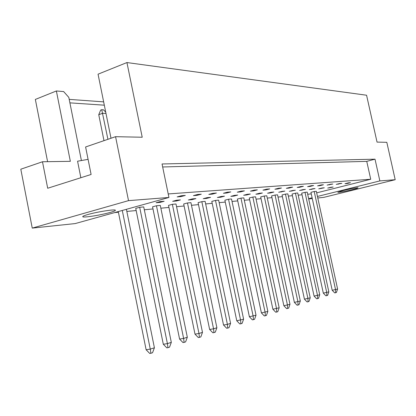 <?xml version="1.0" encoding="UTF-8"?>
<svg xmlns="http://www.w3.org/2000/svg" width="416" height="416" viewBox="0 0 416 416"><rect width="100%" height="100%" fill="white"/><g stroke="black" fill="none" stroke-linecap="round" stroke-linejoin="round"><path stroke-width="0.62" d="M343.444 190.481L337.834 192.291C339.695 192.369 344.526 191.485 352.326 189.644C356.179 188.677 358.088 188.063 358.056 187.798C356.2 187.725 351.328 188.614 343.444 190.481M87.724 214.568C84.12 215.602 82.467 216.33 82.758 216.746C83.32 217.88 101 215.088 110.157 212.451C113.906 211.39 115.643 210.642 115.367 210.2C115.008 209.05 96.97 211.874 87.724 214.568M115.565 136.682L128.518 200.637L32.256 228.103L20.8 169.203L42.489 161.762L47.689 188.256L91.104 174.47L85.602 146.968L115.565 136.682L142.22 137.238L126.937 62.556L366.574 95.228L377.042 142.111L386.818 142.314L395.2 179.712L323.835 197.356L317.782 197.995M88.083 159.364L77.568 161.205L80.86 177.726M47.596 161.678L35.35 99.429L56.373 90.969L70.34 161.32L42.489 161.762M126.937 62.556L98.051 74.183L111.004 138.247M69.202 99.372L103.652 101.873M56.373 90.969L63.643 91.572L68.806 97.375L81.401 160.534M32.256 228.103L75.176 223.579L168.938 197.465L128.518 200.637M317.45 196.456L379.86 180.913L395.2 179.712M308.63 198.656L312.114 197.787M308.698 198.952L312.286 198.572M162.666 166.977L366.751 161.366L375.014 159.177L162.048 163.972L168.938 197.465M375.014 159.177L379.86 180.913M316.67 192.863L370.724 179.249L366.751 161.366M322.15 187.975L318.744 188.843L324.303 187.793L322.15 187.975M339.732 183.503L336.237 184.392L341.822 183.342L339.732 183.503M305.011 192.332L301.688 193.18L323.32 293.134L328.843 291.85L307.216 192.135L305.011 192.332L326.726 292.526L326.804 295.62L325.853 295.786L323.32 293.134M314.21 191.506L310.929 192.332L332.207 290.295L337.6 289.042L316.332 191.313L314.21 191.506L335.561 289.692L335.624 292.729L334.682 292.895L332.207 290.295M331.12 187.221L327.761 188.074L333.19 187.044L331.12 187.221M348.457 182.832L345.01 183.7L347.032 183.544L350.464 182.676L348.457 182.832M311.272 193.903L307.679 194.246M302.037 194.782L298.199 195.146M292.422 195.697L288.324 196.087M282.402 196.648L278.028 197.064M271.955 197.642L267.285 198.089M261.05 198.676L256.058 199.155M249.657 199.763L244.322 200.268M237.744 200.892L232.04 201.438M225.274 202.077L219.164 202.66M212.202 203.32L205.665 203.944M198.494 204.625L191.48 205.291M184.09 205.993L176.571 206.71M168.943 207.433L160.867 208.203M152.994 208.952L144.316 209.773M136.172 210.548L126.833 211.437M118.409 212.238L114.598 212.597M168.215 193.939L370.724 179.249M295.438 193.201L292.068 194.059L314.07 296.088L319.732 294.772L297.731 192.993L295.438 193.201L317.522 295.48L317.621 298.626L316.654 298.797L314.07 296.088M285.459 194.1L282.043 194.979L304.429 299.172L310.232 297.82L287.851 193.887L285.459 194.1L307.928 298.558L308.048 301.766L307.07 301.933L304.429 299.172M275.049 195.042L271.591 195.936L294.372 302.385L300.321 300.997L277.55 194.818L275.049 195.042L297.918 301.766L298.064 305.037L297.071 305.209L294.372 302.385M264.186 196.024L260.681 196.934L283.868 305.744L289.978 304.314L266.796 195.79L264.186 196.024L287.466 305.12L287.638 308.454L286.634 308.625L283.868 305.744M252.834 197.054L249.278 197.98L272.891 309.249L279.167 307.778L255.559 196.804L252.834 197.054L276.541 308.62L276.744 312.026L275.725 312.198L272.891 309.249M240.963 198.125L237.359 199.072L261.409 312.92L267.857 311.407L243.818 197.865L240.963 198.125L265.112 312.286L265.346 315.76L264.311 315.936L261.409 312.92M228.53 199.248L224.879 200.21L249.382 316.763L256.017 315.203L231.52 198.978L228.53 199.248L253.136 316.129L253.406 319.67L252.356 319.847L249.382 316.763M215.504 200.424L211.806 201.412L236.772 320.793L243.604 319.186L218.639 200.143L215.504 200.424L240.583 320.154L240.89 323.773L239.824 323.95L236.772 320.793M201.833 201.661L198.084 202.665L223.538 325.026L227.406 324.381L230.573 323.362L205.124 201.365L201.833 201.661L227.406 324.381L227.755 328.078L226.673 328.255L223.538 325.026M187.476 202.961L183.674 203.986L209.633 329.467L213.554 328.822L216.887 327.751L190.934 202.649L187.476 202.961L213.554 328.822L213.949 332.602L212.852 332.779L209.633 329.467M172.37 204.324L168.522 205.374L195 334.147L198.978 333.497L202.488 332.368L176.01 203.996L172.37 204.324L198.978 333.497L199.42 337.366L198.307 337.542L195 334.147M156.463 205.764L152.563 206.835L179.582 339.071L183.617 338.421L187.32 337.236L160.295 205.416L156.463 205.764L183.617 338.421L184.111 342.378L182.983 342.56L179.582 339.071M139.688 207.282L135.73 208.374L163.316 344.271L167.409 343.621L171.314 342.368L143.733 206.913L139.688 207.282L167.409 343.621L167.965 347.672L166.821 347.854L163.316 344.271M330.637 184.205L327.09 185.11L332.821 184.038L330.637 184.205M321.152 184.938L317.554 185.858L319.847 185.682L323.43 184.761L321.152 184.938M311.251 185.702L307.601 186.644L309.988 186.456L313.628 185.515L311.251 185.702M300.898 186.498L297.196 187.46L299.692 187.262L303.384 186.306L300.898 186.498M290.072 187.335L286.312 188.318L288.928 188.11L292.672 187.132L290.072 187.335M278.73 188.209L274.919 189.212L277.654 188.999L281.46 188.001L278.73 188.209M266.843 189.129L262.969 190.148L265.845 189.925L269.703 188.906L266.843 189.129M254.368 190.091L250.437 191.136L253.453 190.897L257.369 189.857L254.368 190.091M241.254 191.105L237.266 192.171L240.438 191.922L244.41 190.861L241.254 191.105M227.464 192.166L223.413 193.258L226.751 192.998L230.786 191.911L227.464 192.166M212.93 193.289L208.816 194.407L212.337 194.132L216.429 193.019L212.93 193.289M197.595 194.475L193.424 195.619L197.137 195.328L201.292 194.189L197.595 194.475M181.397 195.723L177.159 196.898L181.085 196.586L185.302 195.421L181.397 195.723M312.811 188.76L309.353 189.644L315.052 188.573L312.811 188.76M303.072 189.582L299.567 190.481L305.406 189.384L303.072 189.582M292.906 190.434L289.354 191.35L295.344 190.232L292.906 190.434M282.287 191.329L278.689 192.265L284.84 191.116L282.287 191.329M271.19 192.26L267.535 193.216L270.218 192.988L273.858 192.036L271.19 192.26M259.574 193.237L255.871 194.21L258.674 193.97L262.366 193.003L259.574 193.237M247.406 194.262L243.646 195.255L246.584 195.005L250.333 194.017L247.406 194.262M234.645 195.338L230.828 196.352L233.912 196.087L237.713 195.078L234.645 195.338M221.239 196.461L217.376 197.501L220.61 197.226L224.468 196.191L221.239 196.461M207.152 197.647L203.226 198.708L206.638 198.416L210.543 197.366L207.152 197.647M192.322 198.895L188.344 199.982L191.927 199.675L195.894 198.598L192.322 198.895M176.686 200.21L172.65 201.318L176.436 200.996L180.456 199.893L176.686 200.21M160.181 201.599L156.094 202.732L160.087 202.394L164.164 201.266L160.181 201.599M104.322 105.191L69.898 102.861M346.954 183.212L347.032 183.544M329.763 187.564L329.836 187.892M338.265 183.877L338.338 184.226M329.207 184.569L329.285 184.938M319.758 185.297L319.847 185.682M309.899 186.051L309.988 186.456M299.603 186.836L299.692 187.262M288.829 187.658L288.928 188.11M277.555 188.521L277.654 188.999M265.736 189.42L265.845 189.925M253.339 190.362L253.453 190.897M240.318 191.355L240.438 191.922M226.621 192.395L226.751 192.998M212.202 193.487L212.337 194.132M196.992 194.636L197.137 195.328M180.934 195.853L181.085 196.586M320.83 188.313L320.908 188.656M311.527 189.088L311.61 189.452M301.834 189.899L301.917 190.278M291.72 190.741L291.803 191.142M281.159 191.62L281.247 192.046M270.119 192.54L270.218 192.988M258.575 193.502L258.674 193.97M246.48 194.506L246.584 195.005M233.802 195.562L233.912 196.087M220.496 196.664L220.61 197.226M206.513 197.824L206.638 198.416M191.797 199.04L191.927 199.675M176.296 200.32L176.436 200.996M159.936 201.666L160.087 202.394M337.6 289.042L336.435 292.464L335.624 292.729M328.843 291.85L327.652 295.339L326.804 295.62M319.732 294.772L318.505 298.34L317.621 298.626M300.321 300.997L299.026 304.72L298.064 305.037M279.167 307.778L277.794 311.678L276.744 312.026M256.017 315.203L254.561 319.296L253.406 319.67M310.232 297.82L308.974 301.465L308.048 301.766M289.978 304.314L288.647 308.126L287.638 308.454M267.857 311.407L266.443 315.401L265.346 315.76M243.604 319.186L242.102 323.378L240.89 323.773M230.573 323.362L229.024 327.662L227.755 328.078M202.488 332.368L200.824 336.903L199.42 337.366M171.314 342.368L169.53 347.162L167.965 347.672M216.887 327.751L215.28 332.166L213.949 332.602M187.32 337.236L185.593 341.895L184.111 342.378M105.992 113.459L102.664 113.272L98.753 114.707L100.641 110.11L101.733 109.704L103.48 109.814L105.726 112.154M98.753 114.707L103.984 140.655M118.279 211.572L146.13 349.762L150.275 349.112L154.409 347.786L126.407 209.31M101.733 109.704L107.921 139.308M122.283 210.46L150.275 349.112L150.899 353.267L149.739 353.444L146.13 349.762M154.409 347.786L152.552 352.721L150.899 353.267"/></g></svg>
